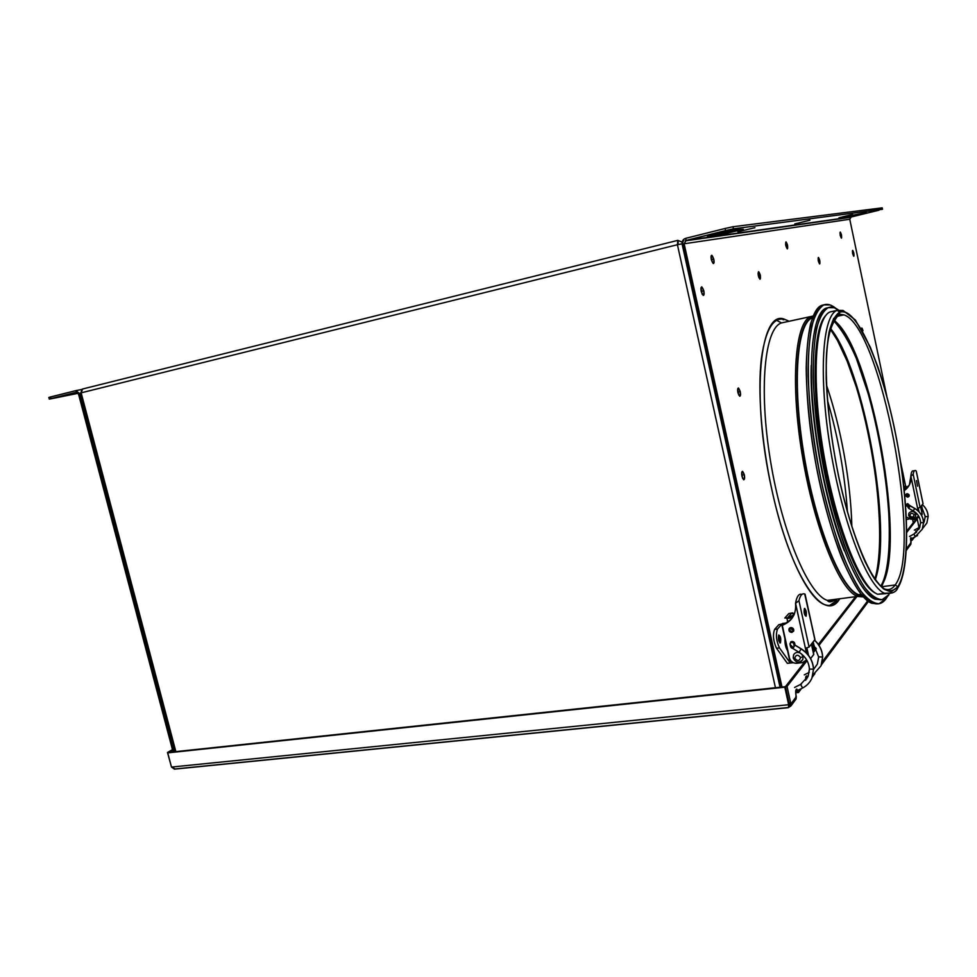 <?xml version="1.0" encoding="UTF-8"?>
<svg xmlns="http://www.w3.org/2000/svg" width="977" height="977" viewBox="0 0 977 977"><rect width="100%" height="100%" fill="white"/><g stroke="black" fill="none" stroke-linecap="round" stroke-linejoin="round"><path stroke-width="1.47" d="M780.452 642.842L779.841 642.915L780.452 642.842C778.571 641.742 777.997 639.129 778.73 635.013L779.976 642.988L778.73 635.013C780.611 636.125 781.185 638.726 780.452 642.842M794.863 644.051L793.971 644.161M786.998 649.79L787.633 649.656M790.259 663.017L793.214 662.687L787.352 663.346L790.259 663.017L787.499 650.462L790.259 663.017L779.475 647.91C776.226 640.802 775.579 634.5 777.533 629.017L774.602 629.383C772.624 634.867 773.259 641.156 776.52 648.252L779.475 647.91L790.259 663.017M805.512 661.282L807.258 661.002L805.512 661.282M787.792 650.426L787.499 650.462C785.667 647.751 784.824 643.88 784.946 638.848L785.239 638.811M808.516 655.372L806.917 648.02L808.516 655.372M810.617 658.596L813.707 654.602L811.411 644.124L813.78 654.358L810.617 658.596M782.504 623.473L786.461 622.972L778.84 624.682L774.602 629.383L777.533 629.017L781.747 624.315L784.287 623.985M782.858 625.097L782.662 624.193M789.929 627.845L793.69 631.032M791.92 612.994L788.842 613.556L784.812 618.038L792.359 617.806L786.961 618.49L787.767 622.19M788.842 613.556L792.738 612.884L794.203 614.435L791.7 613.19L788.842 613.556M792.884 617.012L787.694 617.672L791.7 613.19L787.694 617.672M793.397 641.73L793.373 643.013M793.69 643.416L794.728 643.293M787.352 663.346L776.52 648.252L779.475 647.91C776.226 640.802 775.579 634.5 777.533 629.017L781.747 624.315L784.946 638.848M800.224 653.015C797.293 651.793 795.07 652.416 793.568 654.883L793.214 657.997L794.741 658.205C795.937 654.529 797.904 654.297 800.615 657.521L803.07 656.691L801.641 654.089M794.741 658.205L793.214 657.985C795.889 662.894 799.076 663.42 802.789 659.573L803.07 656.691L800.615 657.521C799.418 661.197 797.452 661.429 794.741 658.205C795.937 654.529 797.904 654.297 800.615 657.521C799.418 661.197 797.452 661.429 794.741 658.205M800.969 661.563L802.789 659.573M917.525 486.18L916.511 480.574L917.525 486.18M908.219 496.719L905.826 494.594L907.12 493.666L909.147 496.206L907.853 497.146L909.086 496.328L908.219 496.719L906.265 494.044L908.219 496.719M922.032 509.591L921.274 505.964L921.775 512.033L922.373 509.151L921.799 512.156L922.032 509.591M908.83 485.899L904.702 488.231M918.575 516.027L915.302 518.604L910.991 519.263L915.302 518.604L918.575 516.027M918.172 516.821L918.649 516.161L918.172 516.821M920.102 507.429L923.021 503.753L916.194 470.999C914.716 469.754 913.715 470.865 913.19 474.321L920.102 507.429L913.19 474.321L910.882 476.104L917.586 508.211L920.102 507.429L917.586 508.211L910.845 476.104C911.443 482.223 909.245 487.059 904.25 490.613L909.416 484.848L910.845 476.104L913.19 474.321C913.617 471.476 914.374 470.218 915.486 470.548L916.267 471.109L923.021 503.753L920.102 507.429M906.277 516.955L910.991 519.263M918.148 510.922L917.586 508.211L918.148 510.922M906.412 506.013L907.718 503.631L909.905 505.695M907.853 497.146C905.3 496.353 905.056 495.192 907.12 493.666C909.672 494.46 909.905 495.62 907.853 497.146M918.026 508.138L918.722 511.472L918.026 508.138M907.474 487.767L904.238 490.43L907.474 487.767L904.018 488.353M906.851 504.022L906.632 504.84M911.04 474.675L910.845 476.104L911.04 474.675C911.456 471.83 912.225 470.572 913.348 470.902L914.521 470.719M904.812 488.195L908.976 485.654M921.616 505.524L922.373 509.151L921.616 505.524M906.4 519.483L908.94 519.105L906.4 519.483M917.171 517.847L919.308 517.395L917.171 517.847M919.003 511.777L918.233 508.089L919.003 511.777M921.506 515.197L922.203 514.281L920.627 506.77L922.227 514.207L921.506 515.197M906.094 494.435L908.72 496.56M907.047 488.219L904.055 488.695L907.047 488.219M903.81 486.436L905.728 486.07L906.595 487.157L905.349 486.18L903.81 486.436M903.945 487.755L905.349 486.18L903.945 487.755M915.815 514.293C913.861 510.812 911.553 510.47 908.879 513.267L908.61 515.453L909.819 515.477C910.735 512.791 912.176 512.571 914.13 514.818L915.815 514.293L914.13 514.818C913.214 517.505 911.773 517.725 909.819 515.477L908.61 515.441C910.54 518.921 912.86 519.239 915.583 516.381L915.815 514.293M908.659 515.49C910.662 518.897 912.97 519.19 915.583 516.381M909.819 515.477C910.735 512.791 912.176 512.571 914.13 514.818C913.214 517.505 911.773 517.725 909.819 515.477M813.572 669.44L817.334 664.14L813.572 669.44M821.034 665.813L812.986 674.887L821.034 665.813L822.683 656.91L821.034 665.813L822.634 657.045L818.677 656.813L822.634 657.045C822.255 650.548 819.544 644.942 814.513 640.24C819.544 644.942 822.255 650.548 822.634 657.045L822.622 656.764M801.164 648.96L801.091 648.911C808.724 653.869 812.864 660.623 813.511 669.184L809.42 669.074L813.511 669.184C812.864 660.623 808.724 653.869 801.091 648.911L799.223 652.196M818.689 657.094L817.334 664.14L818.628 656.971L813.951 645.186M809.249 672.347L804.291 674.863M805.646 678.368L807.478 677.72L805.646 678.368M796.719 690.959L795.766 690.629L796.524 691.057L802.435 688.064M802.642 687.967L800.517 684.45L794.594 687.454L800.517 684.45L808.101 676.426L800.517 684.45L802.667 687.955C806.904 685.756 809.982 682.483 811.899 678.148L813.56 669.05C812.913 660.464 808.797 653.723 801.213 648.826L794.851 645.15L792.982 648.435M800.737 684.34L801.555 683.876M799.125 652.306L801.091 648.911L794.973 645.064L793.434 647.385C790.808 645.663 789.734 644.27 790.222 643.22C789.734 644.27 790.808 645.663 793.434 647.385L792.872 648.52C790.991 648.117 790.063 646.444 790.088 643.477M793.996 644.307C793.092 642.194 791.846 641.828 790.222 643.22L790.161 643.33M794.936 645.199L793.898 644.234L793.825 645.247M809.481 669.233L808.101 676.426L809.42 669.098M806.086 616.279L804.816 608.39L806.086 616.279C804.303 615.095 803.741 612.506 804.401 608.512C806.172 609.697 806.733 612.286 806.086 616.279M792.603 631.569L791.858 632.424C789.514 632.192 788.586 630.971 789.05 628.773L790.796 627.552C793.129 627.784 794.069 629.005 793.617 631.191L792.603 631.569C790.259 631.337 789.331 630.116 789.795 627.93C789.331 630.116 790.259 631.337 792.603 631.569M814.317 646.908L813.157 651.5L813.633 647.788L812.534 642.719L813.633 647.788L814.317 646.908L813.169 651.586L814.317 646.908L813.218 641.852L814.317 646.908M793.788 615.351L789.428 617.452L793.788 615.351M806.636 659.866L802.496 662.601L796.621 663.261L802.496 662.601L806.636 659.866M802.032 594.358L801.787 594.382C799.21 593.515 797.281 595.75 796.011 601.087L795.534 603.334L798.954 600.696C800.224 595.359 802.129 593.124 804.694 593.992L814.952 639.532L809.078 647.055L805.414 648.301L806.44 652.966L805.414 648.301L809.078 647.055L814.879 639.764L804.926 594.089C802.251 592.99 800.261 595.188 798.954 600.696L809.078 647.055L798.954 600.696L795.583 603.322L805.414 648.301L795.534 603.334C796.438 614.093 792.017 621.421 782.272 625.292L789.489 658.119C790.613 661.6 792.994 663.31 796.621 663.261M806.294 648.166L807.625 654.272L806.294 648.166M783.139 624.987L791.272 619.247M790.796 641.804L790.601 642.768M789.892 644.014L791.834 641.425C794.057 641.608 795.022 642.768 794.716 644.893M791.858 632.424C788.366 631.191 788.012 629.567 790.796 627.552C794.301 628.797 794.655 630.409 791.858 632.424M789.245 617.476L794.032 614.838L789.917 616.719M49.29 399.092L50.682 398.86C48.765 399.239 48.862 399.153 50.951 398.628L76.267 392.314L78.526 394.073L76.267 392.314L75.827 390.641L79.833 393.755L75.827 390.641L76.267 392.314L50.951 398.628L50.511 396.967L75.827 390.641L48.85 397.444L49.29 399.092L50.951 398.628L50.511 396.967L48.85 397.444M79.833 393.755L174.382 751.777L79.833 393.755L78.526 394.073L79.833 393.755M81.726 389.469L76.047 390.605M50.682 398.86L78.197 393.304L50.682 398.86M173.076 751.924L78.526 394.073L173.076 751.924M886.212 598.486C882.732 603.444 878.518 604.946 873.585 603.017C855.351 596.691 828.435 529.375 815.673 451.472C802.752 373.58 807.771 309.587 823.88 304.885L822.109 305.264C805.94 309.99 800.847 373.959 813.743 451.814C826.493 529.668 853.458 596.935 871.765 603.261L877.712 603.859C872.62 604.079 866.978 600.733 860.798 593.808C854.411 584.808 847.926 572.51 841.344 556.89C831.378 530.694 822.952 500.029 816.051 464.905C809.823 429.587 806.55 397.346 806.208 368.207C806.575 350.462 808.016 335.734 810.556 324.01C813.633 314.264 817.48 308.011 822.109 305.264L823.88 304.885C827.531 303.591 831.488 304.751 835.775 308.341L830.108 304.934L823.88 304.885C818.946 307.902 814.916 314.96 811.802 326.037C809.322 339.373 808.113 356.055 808.187 376.072C809.359 408.972 813.78 444.279 821.474 482.003C826.982 506.037 833.137 527.995 839.951 547.889C846.937 565.988 853.886 580.387 860.81 591.097C867.527 599.414 873.633 603.627 879.141 603.713L886.212 598.486L887.446 596.532L886.212 598.486M811.215 365.422C809.396 417.032 824.625 502.496 844.336 550.772M879.202 594.248L879.886 593.955M824.148 304.787L822.109 305.264L824.148 304.787M828.484 307.56L828.178 307.67C823.416 310.662 819.544 317.586 816.552 328.431C814.195 341.474 813.072 357.765 813.182 377.305C814.378 409.4 818.726 443.827 826.212 480.599C831.574 504.034 837.558 525.467 844.165 544.885C850.943 562.557 857.684 576.65 864.401 587.14C870.91 595.323 876.833 599.475 882.182 599.622L889.021 594.602C885.675 599.365 881.62 600.806 876.882 598.938C859.21 592.721 833.088 527.018 820.595 451.032C807.942 375.034 812.608 312.408 828.178 307.67L826.408 308.06C810.776 312.811 806.037 375.424 818.665 451.374C831.146 527.324 857.317 592.966 875.05 599.17L880.839 599.756M825.992 315.29C813.035 327.161 810.983 389.261 823.44 458.689C835.775 528.142 859.381 586.383 875.783 593.259C859.381 586.383 835.775 528.142 823.44 458.689C810.983 389.261 813.035 327.161 825.992 315.29M878.457 594.15L883.464 593.491M838.535 314.692L837.582 314.093L838.535 314.692M828.178 307.67C831.745 306.363 835.64 307.523 839.854 311.126L834.285 307.718L828.178 307.67M832.88 311.321L837.118 310.393L839.719 312.078C856.108 305.948 880.57 361.551 894.443 428.402C908.488 495.18 910.979 567.368 897.802 586.908L891.415 591.561C886.432 591.329 880.875 587.25 874.781 579.337C862.3 560.419 848.708 522.487 838.803 477.374C831.683 442.312 827.482 409.473 826.2 378.844C825.992 360.171 826.945 344.588 829.058 332.082C831.757 321.665 835.311 314.997 839.719 312.078C856.108 305.948 880.57 361.551 894.443 428.402C908.488 495.18 910.979 567.368 897.802 586.908L897.179 588.789L897.802 586.908L891.415 591.561C886.432 591.329 880.875 587.25 874.781 579.337C862.3 560.419 848.708 522.487 838.803 477.374C831.683 442.312 827.482 409.473 826.2 378.844C825.992 360.171 826.945 344.588 829.058 332.082C831.757 321.665 835.311 314.997 839.719 312.078L837.118 310.393C822.353 315.144 818.25 376.096 830.572 449.786C842.76 523.489 867.82 587.25 884.649 593.332L892.612 592.807L884.649 593.332C867.82 587.25 842.76 523.489 830.572 449.786C818.25 376.096 822.353 315.144 837.118 310.393L830.365 311.858C815.343 316.658 810.971 377.537 823.257 451.081C835.384 524.612 860.627 588.203 877.7 594.248L885.883 593.65M835.75 316.621L843.872 314.863L838.645 314.655L843.872 314.863C880.729 325.842 923.057 549.33 895.188 584.954C892.148 589.265 888.484 590.548 884.185 588.813C870.886 581.828 848.537 529.571 836.336 464.6C829.375 426.631 826.017 392.888 826.261 363.371C827.031 343.977 828.056 326.574 839.304 314.118L839.756 312.249L833.613 318.661C830.242 326.44 827.885 337.773 826.566 352.636C824.869 384.95 829.388 431.883 838.852 477.338C846.583 511.704 855.4 539.976 865.317 562.178C871.74 574.842 877.834 583.77 883.611 588.948C889.058 591.903 893.772 591.158 897.765 586.737L895.188 584.954L881.584 586.762L895.188 584.954C892.148 589.265 888.484 590.548 884.185 588.813M836.959 315.437L839.304 314.118L836.959 315.437M881.083 586.298C908.024 550.442 870.947 344.319 833.442 320.065C870.947 344.319 908.024 550.442 881.083 586.298M833.405 320.151C870.592 347.873 906.448 547.193 881.022 586.249M839.756 312.249L839.304 314.118L843.872 314.863C880.729 325.842 923.057 549.33 895.188 584.954L897.765 586.737C910.918 567.234 908.451 495.131 894.419 428.439C880.558 361.649 856.121 306.131 839.756 312.249L833.613 318.661C830.242 326.44 827.885 337.773 826.566 352.636C824.869 384.95 829.388 431.883 838.852 477.338C846.583 511.704 855.4 539.976 865.317 562.178C871.74 574.842 877.834 583.77 883.611 588.948C889.058 591.903 893.772 591.158 897.765 586.737C910.918 567.234 908.451 495.131 894.419 428.439C880.558 361.649 856.121 306.131 839.756 312.249M837.118 310.393L843.029 310.43L855.4 320.041L870.324 347.201L877.981 367.193C887.287 395.062 894.688 425.801 900.171 459.41C909.16 516.748 909.037 570.788 897.704 588.044C896.117 592.184 891.769 593.955 884.649 593.332L877.7 594.248M80.041 393.206L81.14 392.839L82.569 389.017L81.14 392.839L175.86 751.631L81.14 392.839L79.992 393.255L174.675 751.753M678.185 242.027L677.94 244.604L677.818 240.366L677.415 244.714L775.445 687.723L677.415 244.714L677.818 240.366L82.569 389.017M682.08 243.823L677.415 244.714L682.08 243.823M780.672 687.161L682.801 244.103M81.14 392.839L677.415 244.714L81.14 392.839M80.944 392.901L81.812 389.396M677.818 240.366L682.141 242.125M875.355 579.544C892.917 529.216 864.095 369.001 830.34 328.223C864.095 369.001 892.917 529.216 875.355 579.544M858.588 364.152C876.699 411.537 889.876 484.702 889.436 535.726M830.194 328.748C863.57 371.321 891.61 527.201 875.038 579.105M851.846 526.615C850.857 482.418 840.941 427.12 826.591 385.475C840.941 427.12 850.857 482.418 851.846 526.615M850.173 368.964C867.454 415.396 879.813 484.006 879.813 533.869M829.607 600.086L835.14 599.365M702.17 294.224L700.924 288.545L701.877 291.28L703.819 290.828L701.877 291.28L700.924 288.545M742.654 478.51L741.677 472.941L742.373 475.091L744.315 474.749L742.373 475.091L741.677 472.941M785.911 245.593L785.593 244.384L785.911 245.593L787.547 245.203L785.911 245.593L785.593 244.384M711.891 259.662L711.024 257.049L711.891 259.662L713.784 259.198L711.891 259.662L711.024 257.049M916.023 519.214L912.628 519.593L916.023 519.214M916.182 518.848L912.591 519.385L916.182 518.848M788.402 707.666L174.443 769.143L171.488 767.067L167.726 752.876L785.203 686.684L788.671 704.722L171.488 767.067L167.726 752.876L784.8 687.197L788.671 704.722L171.488 767.067L175.384 769.046M168.569 752.4L785.203 686.684L168.569 752.4M788.476 707.433L788.671 704.722L784.8 687.197L788.744 705.15M788.463 707.653L789.074 704.185M171.464 766.994L167.494 752.473L172.465 749.628L168.557 752.412M172.575 750.055L168.545 752.363L172.575 750.055M788.476 707.36L790.943 704.051L788.476 707.36M797.83 690.397L798.49 692.51L801.409 688.59L798.49 692.51L797.83 690.397C795.95 687.979 795.363 689.762 796.072 695.746L795.18 700.179L796.084 698.97L796.279 696.723L790.906 703.941L790.918 705.931L788.476 707.519M911.614 538.608L912.078 540.305L911.614 538.608C910.54 536.764 910.295 537.875 910.869 541.93L910.173 545.154L910.845 544.25L911.016 542.626L906.4 548.818L911.016 542.626L910.967 537.57M867.674 600.843L822.292 661.783L867.674 600.843M912.078 540.305L910.93 540.464L910.588 539.145L910.93 540.464L912.078 540.305L914.496 537.057L912.078 540.305M915.583 533.015L915.974 530.914M917.195 535.457L914.142 537.545L917.195 535.457M790.564 702.426L789.318 704.099L785.459 686.599L804.767 661.832L785.459 686.599L787.047 686.428L806.709 661.111L787.047 686.428L790.906 703.941L796.279 696.723L796.072 695.746C795.376 691.557 795.632 689.322 796.829 689.054M814.22 649.717L815.771 647.727L814.22 649.717M818.372 644.405L855.583 596.691L818.372 644.405M916.108 519.092L906.717 531.134L916.108 519.092L917.22 518.921L906.729 532.428L917.22 518.921L919.039 527.58M856.927 596.507L818.982 645.321L856.927 596.507M816.345 648.728L813.377 652.538L816.345 648.728M796.927 692.669L796.475 691.081L795.669 692.217L796.499 691.118L796.927 692.669L798.49 692.51L796.927 692.669M806.697 679.003L806.477 678.233L806.697 679.003M805.707 680.322C805.512 677.342 805.854 675.876 806.721 675.925M790.588 702.512L788.83 704.869M788.354 707.519L175.848 768.887M918.624 527.812L919.931 527.018L918.624 527.812L919.003 529.094L918.624 527.812L914.325 530.132L918.698 527.775L914.387 530.096M923.558 523.074L924.169 521.889L923.558 523.074M926.868 522.988L922.483 528.679L926.868 522.988L928.15 516.54L926.868 522.988L928.126 516.577L925.207 516.577L928.126 516.577C927.918 511.887 925.988 507.893 922.337 504.62C925.988 507.893 927.918 511.887 928.126 516.577L928.126 516.491M914.716 508.467L910.161 505.915L909.221 507.417L908.72 508.358L913.251 510.861C917.843 513.633 920.273 517.566 920.59 522.634L923.534 522.695C923.155 516.54 920.2 511.801 914.68 508.455L913.275 510.873C917.843 513.633 920.273 517.566 920.59 522.634L920.566 522.683C920.261 517.615 917.818 513.694 913.239 510.898L914.68 508.455C920.2 511.801 923.155 516.54 923.534 522.695L923.534 522.597M925.231 516.625L924.169 521.889L925.207 516.577L922.264 508.614M922.251 508.528L925.231 516.528L922.251 508.528M915.559 532.526L916.658 532.111L915.559 532.526M911.04 538.913L915.339 536.605L913.886 534.101L909.514 536.458L913.886 534.101L919.516 528.081L913.886 534.101L915.351 536.605L922.264 529.204L915.412 536.568L922.264 529.204L923.558 522.646L920.566 522.683L919.516 528.081L920.59 522.744M913.239 510.898L908.72 508.358L909.221 507.417L906.619 504.865L909.318 505.268L906.619 504.865L909.221 507.417L910.21 505.878L914.728 508.419L909.257 505.231L909.233 506.233L909.343 505.365M907.609 503.656L906.986 504.462M840.183 235.213L840.269 232.05L841.49 234.969L840.196 235.274L841.49 234.969C840.232 231.134 839.793 231.219 840.183 235.213C841.441 239.047 841.881 238.962 841.49 234.969L841.405 238.132L840.183 235.213M758.323 275.722L758.665 271.691L760.338 275.221L758.592 275.636L758.042 273.768L758.592 275.636L760.338 275.221C758.616 270.519 757.944 270.69 758.323 275.722C760.045 280.423 760.717 280.252 760.338 275.221L759.984 279.251L758.323 275.722M741.97 476.361C741.409 473.149 741.628 471.464 742.605 471.329L744.315 474.749C744.865 477.973 744.657 479.646 743.668 479.792L741.97 476.361C743.937 481.197 744.718 480.66 744.315 474.749C742.349 469.913 741.567 470.45 741.97 476.361M717.497 233.833L717.68 234.675L708.325 236.617L735.009 229.803L743.302 229.277L725.764 233.552L725.41 231.915L725.764 233.552L708.325 236.617C701.645 237.643 732.701 229.913 737.574 229.339L735.119 230.34L742.947 229.29L725.764 233.552L717.68 234.675L717.497 233.833M849.001 215.954L866.355 212.62L853.312 215.783L849.001 215.954M852.579 214.476L839.011 217.761L852.579 214.476M754.977 227.665L737.855 231.83L754.977 227.665M809.957 220.228L794.826 223.904L809.957 220.228M771.818 489.526C750.568 395.392 760.13 307.828 784.836 319.406L789.001 321.299C775.311 313.58 766.102 325.976 761.376 358.51C757.529 390.934 761.401 441.848 771.818 489.526C790.222 575.856 824.588 625.146 839.744 598.754C835.701 604.665 830.804 606.668 825.052 604.739C808.394 599.89 785.3 552.188 771.818 489.526M852.603 253.483L852.677 250.368L853.837 253.177L852.603 253.458L853.837 253.177L853.764 256.292L852.603 253.483C853.813 257.195 854.228 257.085 853.837 253.177C852.628 249.465 852.225 249.575 852.603 253.483M785.789 245.532L786.021 241.856L787.547 245.203L787.303 248.879L785.789 245.532C787.34 249.941 787.926 249.831 787.547 245.203C785.996 240.794 785.41 240.904 785.789 245.532M711.329 259.662C710.816 256.841 710.987 255.376 711.83 255.278L713.784 259.198C714.297 262.031 714.126 263.485 713.271 263.582L711.329 259.662C713.32 264.852 714.138 264.694 713.784 259.198C711.793 254.008 710.975 254.167 711.329 259.662M818.286 260.871L818.445 257.427L819.776 260.505L818.274 260.847L819.776 260.505L819.618 263.949L818.286 260.871C819.666 264.938 820.167 264.816 819.776 260.505C818.396 256.426 817.896 256.548 818.286 260.871M861.47 329.188L861.824 328.016L862.96 330.727C862.166 327.832 861.665 327.319 861.47 329.188M701.23 291.488C700.692 288.508 700.888 286.969 701.816 286.884L703.819 290.828C704.344 293.808 704.148 295.335 703.232 295.433L701.23 291.488C703.306 296.776 704.173 296.556 703.819 290.828C701.742 285.54 700.875 285.76 701.23 291.488M737.928 392.705C737.391 389.689 737.586 388.125 738.478 388.003L740.236 391.557L738.343 391.936L737.623 389.713L738.343 391.936L740.236 391.557C740.774 394.574 740.578 396.137 739.687 396.259L737.928 392.705C739.858 397.59 740.627 397.212 740.236 391.557C738.319 386.66 737.537 387.039 737.928 392.705M738.636 394.928L738.343 391.936L738.636 394.928M780.037 687.234L682.154 244.262L684.169 243.969L682.154 244.262L683.961 239.157L685.646 238.339L686.098 240.427L684.132 243.774L682.154 244.262C681.787 241.295 682.947 239.316 685.646 238.339L725.105 228.484L725.557 230.596L686.098 240.427L685.646 238.339L725.105 228.484L725.557 230.596L733.446 228.838L732.994 226.737L725.105 228.484L732.994 226.737L882.133 207.857L882.426 209.273L733.446 228.838L732.994 226.737L882.133 207.857L882.5 209.273L733.446 228.838L686.098 240.427L851.199 216.979L878.958 210.214L851.199 216.979L849.758 219.251L684.132 243.774L686.098 240.427L851.199 216.979L849.758 219.251L886.774 396.064M853.129 214.94L853.312 215.783L853.129 214.94M866.233 212.632L842.882 217.688L866.233 212.632M782.003 687.026L684.132 243.774L849.758 219.251M900.562 461.913L905.606 486.045M912.518 519.031L913.287 522.707M758.86 277.59L758.592 275.636M829.558 605.484L836.898 600.513M784.311 322.312L813.194 316.011L810.873 316.56L812.156 317.391C795.937 322.386 791.431 387.845 805.121 463.208C818.641 538.608 845.74 597.9 862.581 595.958C845.74 597.9 818.641 538.608 805.121 463.208C791.431 387.845 795.937 322.386 812.156 317.391L810.873 316.56C795.193 321.518 790.088 381.995 802.19 454.83C814.122 527.665 839.793 590.548 857.537 596.434L863.448 596.923L857.537 596.434C839.793 590.548 814.122 527.665 802.19 454.83C790.088 381.995 795.193 321.518 810.873 316.56L781.49 322.923L776.483 320.261L781.49 322.923C764.759 328.113 758.543 388.272 770.413 460.423C782.125 532.563 808.553 594.7 827.348 600.379C831.012 601.661 834.334 601.221 837.313 599.084M812.473 317.818L812.437 317.843C796.976 322.813 792.017 382.691 803.986 454.684C815.807 526.688 841.136 588.862 858.649 594.688L862.129 595.445M882.011 585.98L885.589 576.051M841.112 328.04L834.321 319.992M812.437 317.843C796.976 322.813 792.017 382.691 803.986 454.684C815.807 526.688 841.136 588.862 858.649 594.688L862.154 595.469M862.312 595.652C845.459 597.118 818.518 537.741 805.121 462.695C791.565 387.698 796.084 322.691 812.217 317.696C796.084 322.691 791.565 387.698 805.121 462.695C818.518 537.741 845.459 597.118 862.312 595.652M781.49 322.923C764.759 328.113 758.543 388.272 770.413 460.423C782.125 532.563 808.553 594.7 827.348 600.379C828.655 602.65 831.708 602.247 836.483 599.194M813.78 654.358L811.521 644.002M793.568 654.883L793.214 657.997M923.045 503.68L916.267 471.109M922.227 514.207L920.664 506.721M905.728 486.07L903.798 486.375M908.879 513.267L908.61 515.453M809.42 669.074C808.895 662.04 805.451 656.446 799.101 652.294L792.872 648.52M811.899 678.148C809.921 682.557 806.77 685.866 802.459 688.064L795.681 691.435M801.189 648.813L794.973 645.064M794.802 687.344L800.529 684.437M822.683 656.91C822.304 650.401 819.605 644.808 814.586 640.13M789.05 628.773L789.782 627.93M813.316 651.171L814 650.291M814.952 639.532L805.085 594.248M873.585 603.017L871.765 603.261M876.882 598.938L875.05 599.17M880.839 586.066C891.28 568.87 891.867 517.908 883.66 464.148C879.959 440.822 875.16 418.388 869.261 396.845L856.414 358.62C849.367 342.084 841.673 329.31 833.308 320.322M874.952 578.97C885.992 541.038 876.577 451.508 856.218 386.721L847.132 361.124L837.472 340.423L830.157 328.883M847.45 511.948C844.775 474.077 838.144 436.975 827.543 400.668M788.5 706.689L789.001 704.393M796.084 698.97L790.918 705.931M812.327 677.073L814.867 673.641M821.462 664.763L868.443 601.405M906.314 550.369L910.845 544.25M917.049 535.897L917.586 535.164M923.558 522.646C923.167 516.491 920.224 511.753 914.728 508.419M915.351 536.605L910.527 539.182M908.72 508.358L906.571 504.962M909.587 536.41L913.886 534.101M928.15 516.54C927.93 511.826 926.013 507.845 922.361 504.584M783.139 319.772L784.836 319.406M882.207 207.857L882.5 209.273M685.146 240.892L850.515 217.309M863.363 596.837L857.537 596.434L827.348 600.379M861.226 594.346L858.649 594.688"/></g></svg>
